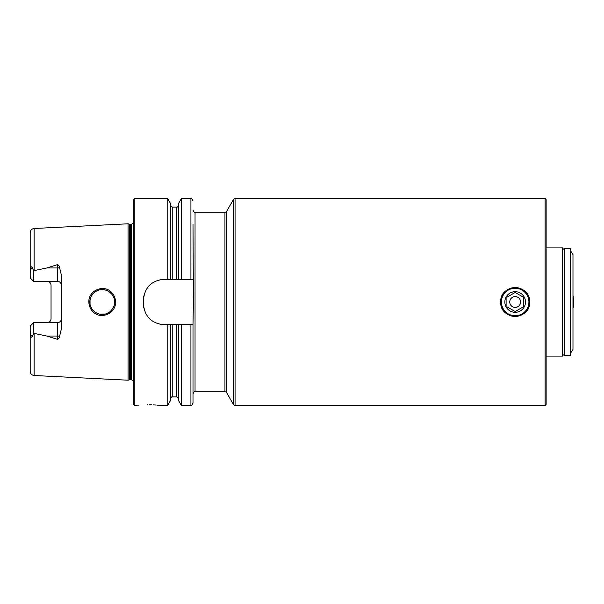 <?xml version="1.0" encoding="UTF-8"?>
<svg xmlns="http://www.w3.org/2000/svg" width="604" height="604" viewBox="0 0 604 604"><rect width="100%" height="100%" fill="white"/><g stroke="black" fill="none" stroke-linecap="round" stroke-linejoin="round"><path stroke-width="0.91" d="M111.649 292.472C114.171 295.122 115.47 298.3 115.538 302C116.111 313.559 100.483 320.143 92.79 311.558C90.245 308.901 88.947 305.707 88.871 302C88.275 290.396 104.039 283.857 111.649 292.472M114.639 302C114.813 299.169 113.605 296.254 111.03 293.257C106.78 289.603 102.408 288.644 97.916 290.396C92.759 292.374 89.596 297.636 89.868 302C89.739 305.065 90.955 307.987 93.507 310.773C97.78 314.51 102.287 315.394 107.014 313.438C110.834 312.427 115.477 305.533 114.639 302M500.995 304.831A14.451 14.451 0 0 0 501.818 307.534M503.155 310.033A14.451 14.451 0 0 0 529.617 302C530.516 320.641 499.825 320.649 500.716 302C499.818 283.382 530.493 283.321 529.617 302A14.451 14.451 0 0 0 515.167 287.549A14.451 14.451 0 0 0 500.716 302M226.727 211.158L226.727 392.842L233.28 404.197A2.061 2.061 0 0 0 235.069 405.231L545.102 405.231A1.034 1.034 0 0 0 546.137 404.197L546.137 199.803A1.034 1.034 0 0 0 545.102 198.769L235.069 198.769A2.061 2.061 0 0 0 233.28 199.803L226.727 211.158A2.061 2.061 0 0 1 224.937 212.193L224.937 391.807L195.054 391.807L195.054 212.193C194.556 212.714 193.861 212.027 192.993 210.124M226.727 392.842A2.061 2.061 0 0 0 224.937 391.807M139.018 405.073L138.173 405.148M147.67 404.71C134.36 405.276 134.36 405.276 147.67 404.71C160.989 405.276 160.989 405.276 147.67 404.71M34.126 270.547L34.126 228.493C31.725 228.833 30.419 230.207 30.2 232.623L30.2 277.931L33.605 281.336L57.455 281.336L33.605 281.336L33.605 270.713L46.848 267.965L57.455 264.65C58.784 265.171 59.502 266.205 59.607 267.746L61.374 275.114L61.374 328.886L59.607 336.254A3.926 1.344 0 0 0 57.455 336.035L57.455 339.35C58.784 338.829 59.502 337.795 59.607 336.254M114.239 305.118L114.579 303.246M90.034 299.962L90.049 304.122M90.54 306.024L91.604 308.319M92.465 309.588L93.741 311M95.953 312.668L97.153 313.287M99.441 314.065L105.209 314.027M107.044 313.423L109.535 312.019M110.426 311.302L111.891 309.784M128.063 302L128.063 223.79L129.724 224.235L129.724 379.765L128.063 380.21L128.063 302M133.22 302L133.22 199.803L134.254 198.769L134.254 405.231L133.22 404.197L133.22 302M192.993 279.29L164.084 279.29C151.551 280.498 144.666 287.383 143.442 299.939L143.442 304.061C144.643 316.594 151.528 323.48 164.084 324.71L192.993 324.71L193.401 302L192.993 224.25M167.776 279.29L167.776 198.769L134.254 198.769M61.374 318.746A3.926 3.926 0 0 1 57.455 322.664C59.879 322.393 61.185 321.086 61.374 318.746A3.926 3.926 0 0 1 57.455 322.664L33.605 322.664L57.455 322.664L57.455 336.035L46.848 336.035L57.455 339.35M47.127 281.336C49.558 281.615 50.872 282.921 51.053 285.254L51.053 318.746C50.872 321.079 49.558 322.385 47.127 322.664M34.126 333.453L34.126 375.507C31.725 375.167 30.419 373.793 30.2 371.377L30.2 331.249L30.608 335.009C31.121 337.674 31.778 337.9 32.571 335.681L33.605 333.287L46.848 336.035M30.2 326.069L33.605 322.664L30.2 326.069L30.2 331.249M30.2 272.751L30.608 268.991C31.121 266.326 31.778 266.1 32.571 268.319L33.605 270.713M57.455 281.336C59.879 281.607 61.185 282.914 61.374 285.254A3.926 3.926 0 0 0 57.455 281.336L57.455 264.65M181.245 279.29L181.245 198.769L190.924 198.769C191.423 198.24 192.11 198.927 192.993 200.838M178.459 279.29L178.459 203.608L181.245 198.769M170.57 279.29L170.57 203.608L167.776 198.769M190.924 324.71L190.924 405.231C191.43 405.752 192.117 405.065 192.993 403.162L192.993 324.71M190.924 405.231L181.245 405.231L181.245 324.71M181.245 405.231L178.459 400.392L178.459 324.71M167.776 324.71L167.776 405.231L170.57 400.392L170.57 324.71M167.776 405.231L157.297 405.163M156.209 405.065L153.469 404.876M151.612 404.786L149.664 404.733M103.322 289.656L101.2 289.656M92.752 294.057L91.045 296.723M90.525 298.006L89.913 300.92M90.547 297.961L91.355 296.119M92.465 294.412L93.824 292.917M96.021 291.294L96.572 290.992M99.411 289.943L101.117 289.663M103.216 289.648L105.187 289.965M107.15 290.622L109.15 291.709M109.55 291.989L111.959 294.307M114.503 300.15L114.164 298.603M164.084 279.29A20.649 20.649 0 0 0 160.052 279.69M143.843 295.885A20.649 20.649 0 0 0 143.442 299.939M143.442 304.061A20.649 20.649 0 0 0 143.843 308.1M160.03 324.31A20.649 20.649 0 0 0 164.084 324.71M47.927 281.419A3.926 3.926 0 0 1 49.943 282.521M47.927 322.581A3.926 3.926 0 0 0 49.943 321.479A3.926 3.926 0 0 1 47.927 322.581M33.605 322.664L33.605 333.287M546.137 356.088L562.649 356.088L562.649 247.912L546.137 247.912M570.289 250.388L572.977 254.541L572.977 349.459L570.289 353.612M564.717 355.673L570.289 355.68L570.289 248.319L564.717 248.319L564.717 355.673L562.649 354.488M572.977 295.703L573.8 296.534L573.8 306.855L572.977 307.678M509.746 302A5.421 5.421 0 0 0 515.167 307.421A5.421 5.421 0 0 0 520.588 302A5.421 5.421 0 0 0 515.167 296.579A5.421 5.421 0 0 0 509.746 302M525.488 302A10.321 10.321 0 0 0 515.167 291.679A10.321 10.321 0 0 0 504.846 302A10.321 10.321 0 0 0 515.167 312.321A10.321 10.321 0 0 0 525.488 302M506.907 306.772L515.167 311.536L523.426 306.772L523.426 297.228L515.167 292.464L506.907 297.228L506.907 306.772L515.167 311.536L523.426 306.772M506.907 297.228L515.167 292.464L523.426 297.228L523.426 302M506.907 302L506.907 297.402M233.28 199.803L233.28 404.197M235.069 198.769L235.069 405.231M545.102 198.769L545.102 405.231M59.607 267.746A3.926 1.344 0 0 1 57.455 267.965L46.848 267.965M130.26 224.303L131.37 224.303L131.37 379.697L130.26 379.697L130.26 224.303L129.724 224.235M190.924 279.29L190.924 198.769M176.806 279.29L176.806 207.081C177.048 207.557 177.591 207.006 178.459 205.428M172.223 279.29L172.223 207.081L170.57 205.428M178.459 398.572L176.806 396.919L176.806 324.71M176.806 396.919L172.223 396.919L172.223 324.71M32.571 268.319L30.608 268.991M32.571 335.681L30.608 335.009M528.915 302A13.749 13.749 0 0 0 515.167 288.251A13.749 13.749 0 0 0 501.418 302A13.749 13.749 0 0 0 515.167 315.749A13.749 13.749 0 0 0 528.915 302M130.26 379.697L129.724 379.765M131.37 379.697L133.22 380.852M224.937 212.193L195.054 212.193M195.054 391.807C194.556 391.286 193.861 391.973 192.993 393.876M34.126 228.493L128.063 223.79M34.126 375.507L128.063 380.21M176.806 207.081L172.223 207.081M172.223 396.919C171.989 396.443 171.438 396.994 170.57 398.572M137.35 405.231L134.254 405.231M131.37 224.303L133.22 223.148M562.649 249.512L564.717 248.319M500.92 302C501.003 297.659 502.671 294.05 505.918 291.166L508.696 289.308C513.687 286.983 518.511 287.285 523.177 290.214C527.201 293.114 529.278 297.04 529.414 302C529.195 307.685 526.605 311.921 521.637 314.692C515.506 318.368 506.703 314.427 505.918 312.834C502.671 309.95 501.003 306.341 500.92 302"/></g></svg>
